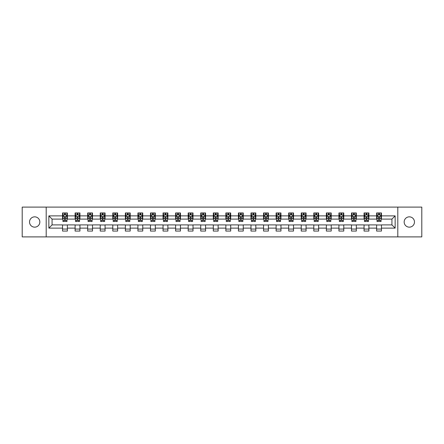 <?xml version="1.0" encoding="UTF-8"?>
<svg xmlns="http://www.w3.org/2000/svg" width="444" height="444" viewBox="0 0 444 444"><rect width="100%" height="100%" fill="white"/><g stroke="black" fill="none" stroke-linecap="round" stroke-linejoin="round"><path stroke-width="0.67" d="M409.318 216.844A5.156 5.156 0 0 0 404.162 222A5.156 5.156 0 0 0 409.318 227.156A5.156 5.156 0 0 0 414.474 222A5.156 5.156 0 0 0 409.318 216.844M34.682 216.844A5.156 5.156 0 0 0 29.526 222A5.156 5.156 0 0 0 34.682 227.156A5.156 5.156 0 0 0 39.838 222A5.156 5.156 0 0 0 34.682 216.844M397.802 236.896L421.8 236.896L421.8 207.104L397.802 207.104L397.802 236.896L46.198 236.896L46.198 207.104L22.2 207.104L22.2 236.896L46.198 236.896M397.802 207.104L46.198 207.104M381.452 215.878L381.452 212.942L376.623 212.942L376.623 215.878L368.892 215.878L368.892 212.942L364.058 212.942L364.058 215.878L356.327 215.878L356.327 212.942L351.498 212.942L351.498 215.878L343.767 215.878L343.767 212.942L338.933 212.942L338.933 215.878L331.202 215.878L331.202 212.942L326.368 212.942L326.368 215.878L318.637 215.878L318.637 212.942L313.808 212.942L313.808 215.878L306.077 215.878L306.077 212.942L301.243 212.942L301.243 215.878L293.512 215.878L293.512 212.942L288.683 212.942L288.683 215.878L280.952 215.878L280.952 212.942L276.118 212.942L276.118 215.878L268.387 215.878L268.387 212.942L263.553 212.942L263.553 215.878L255.822 215.878L255.822 212.942L250.993 212.942L250.993 215.878L243.262 215.878L243.262 212.942L238.428 212.942L238.428 215.878L230.697 215.878L230.697 212.942L225.863 212.942L225.863 215.878L218.137 215.878L218.137 212.942L213.303 212.942L213.303 215.878L205.572 215.878L205.572 212.942L200.738 212.942L200.738 215.878L193.007 215.878L193.007 212.942L188.178 212.942L188.178 215.878L180.447 215.878L180.447 212.942L175.613 212.942L175.613 215.878L167.882 215.878L167.882 212.942L163.048 212.942L163.048 215.878L155.317 215.878L155.317 212.942L150.488 212.942L150.488 215.878L142.757 215.878L142.757 212.942L137.923 212.942L137.923 215.878L130.192 215.878L130.192 212.942L125.363 212.942L125.363 215.878L117.632 215.878L117.632 212.942L112.798 212.942L112.798 215.878L105.067 215.878L105.067 212.942L100.233 212.942L100.233 215.878L92.502 215.878L92.502 212.942L87.673 212.942L87.673 215.878L79.942 215.878L79.942 212.942L75.108 212.942L75.108 215.878L67.377 215.878L67.377 212.942L62.549 212.942L62.549 215.878L48.857 215.878L48.857 228.122L52.076 224.897L62.549 224.897L62.549 231.058L67.377 231.058L67.377 224.897L75.108 224.897L75.108 231.058L79.942 231.058L79.942 224.897L87.673 224.897L87.673 231.058L92.502 231.058L92.502 224.897L100.233 224.897L100.233 231.058L105.067 231.058L105.067 224.897L112.798 224.897L112.798 231.058L117.632 231.058L117.632 224.897L125.363 224.897L125.363 231.058L130.192 231.058L130.192 224.897L137.923 224.897L137.923 231.058L142.757 231.058L142.757 224.897L150.488 224.897L150.488 231.058L155.317 231.058L155.317 224.897L163.048 224.897L163.048 231.058L167.882 231.058L167.882 224.897L175.613 224.897L175.613 231.058L180.447 231.058L180.447 224.897L188.178 224.897L188.178 231.058L193.007 231.058L193.007 224.897L200.738 224.897L200.738 231.058L205.572 231.058L205.572 224.897L213.303 224.897L213.303 231.058L218.137 231.058L218.137 224.897L225.863 224.897L225.863 231.058L230.697 231.058L230.697 224.897L238.428 224.897L238.428 231.058L243.262 231.058L243.262 224.897L250.993 224.897L250.993 231.058L255.822 231.058L255.822 224.897L263.553 224.897L263.553 231.058L268.387 231.058L268.387 224.897L276.118 224.897L276.118 231.058L280.952 231.058L280.952 224.897L288.683 224.897L288.683 231.058L293.512 231.058L293.512 224.897L301.243 224.897L301.243 231.058L306.077 231.058L306.077 224.897L313.808 224.897L313.808 231.058L318.637 231.058L318.637 224.897L326.368 224.897L326.368 231.058L331.202 231.058L331.202 224.897L338.933 224.897L338.933 231.058L343.767 231.058L343.767 224.897L351.498 224.897L351.498 231.058L356.327 231.058L356.327 224.897L364.058 224.897L364.058 231.058L368.892 231.058L368.892 224.897L376.623 224.897L376.623 231.058L381.452 231.058L381.452 224.897L391.924 224.897L391.924 219.103L381.452 219.103L381.452 215.878L395.143 215.878L395.143 228.122L381.452 228.122M376.623 228.122L368.892 228.122M364.058 228.122L356.327 228.122M351.498 228.122L343.767 228.122M338.933 228.122L331.202 228.122M326.368 228.122L318.637 228.122M313.808 228.122L306.077 228.122M301.243 228.122L293.512 228.122M288.683 228.122L280.952 228.122M276.118 228.122L268.387 228.122M263.553 228.122L255.822 228.122M250.993 228.122L243.262 228.122M238.428 228.122L230.697 228.122M225.863 228.122L218.137 228.122M213.303 228.122L205.572 228.122M200.738 228.122L193.007 228.122M188.178 228.122L180.447 228.122M175.613 228.122L167.882 228.122M163.048 228.122L155.317 228.122M150.488 228.122L142.757 228.122M137.923 228.122L130.192 228.122M125.363 228.122L117.632 228.122M112.798 228.122L105.067 228.122M100.233 228.122L92.502 228.122M87.673 228.122L79.942 228.122M75.108 228.122L67.377 228.122M62.549 228.122L48.857 228.122M376.623 215.878L376.623 219.103L368.892 219.103L368.892 215.878M364.058 215.878L364.058 219.103L356.327 219.103L356.327 215.878M351.498 215.878L351.498 219.103L343.767 219.103L343.767 215.878M338.933 215.878L338.933 219.103L331.202 219.103L331.202 215.878M326.368 215.878L326.368 219.103L318.637 219.103L318.637 215.878M313.808 215.878L313.808 219.103L306.077 219.103L306.077 215.878M301.243 215.878L301.243 219.103L293.512 219.103L293.512 215.878M288.683 215.878L288.683 219.103L280.952 219.103L280.952 215.878M276.118 215.878L276.118 219.103L268.387 219.103L268.387 215.878M263.553 215.878L263.553 219.103L255.822 219.103L255.822 215.878M250.993 215.878L250.993 219.103L243.262 219.103L243.262 215.878M238.428 215.878L238.428 219.103L230.697 219.103L230.697 215.878M225.863 215.878L225.863 219.103L218.137 219.103L218.137 215.878M213.303 215.878L213.303 219.103L205.572 219.103L205.572 215.878M200.738 215.878L200.738 219.103L193.007 219.103L193.007 215.878M188.178 215.878L188.178 219.103L180.447 219.103L180.447 215.878M175.613 215.878L175.613 219.103L167.882 219.103L167.882 215.878M163.048 215.878L163.048 219.103L155.317 219.103L155.317 215.878M150.488 215.878L150.488 219.103L142.757 219.103L142.757 215.878M137.923 215.878L137.923 219.103L130.192 219.103L130.192 215.878M125.363 215.878L125.363 219.103L117.632 219.103L117.632 215.878M112.798 215.878L112.798 219.103L105.067 219.103L105.067 215.878M100.233 215.878L100.233 219.103L92.502 219.103L92.502 215.878M87.673 215.878L87.673 219.103L79.942 219.103L79.942 215.878M75.108 215.878L75.108 219.103L67.377 219.103L67.377 215.878M62.549 215.878L62.549 219.103L52.076 219.103L48.857 215.878M52.076 219.103L52.076 224.897M395.143 228.122L391.924 224.897M391.924 219.103L395.143 215.878M62.549 214.952L62.948 214.952M64.48 214.952L65.446 214.952M66.977 214.952L67.377 214.952M62.549 219.02L62.948 219.02M64.48 219.02L65.446 219.02M66.977 219.02L67.377 219.02M62.549 224.98L67.377 224.98M62.549 229.049L67.377 229.049M75.108 224.98L79.942 224.98M75.108 229.049L79.942 229.049M75.108 214.952L75.513 214.952M77.04 214.952L78.011 214.952M79.537 214.952L79.942 214.952M75.108 219.02L75.513 219.02M77.04 219.02L78.011 219.02M79.537 219.02L79.942 219.02M87.673 224.98L92.502 224.98M87.673 229.049L92.502 229.049M87.673 214.952L88.073 214.952M89.605 214.952L90.57 214.952M92.102 214.952L92.502 214.952M87.673 219.02L88.073 219.02M89.605 219.02L90.57 219.02M92.102 219.02L92.502 219.02M100.233 224.98L105.067 224.98M100.233 229.049L105.067 229.049M100.233 214.952L100.638 214.952M102.17 214.952L103.136 214.952M104.667 214.952L105.067 214.952M100.233 219.02L100.638 219.02M102.17 219.02L103.136 219.02M104.667 219.02L105.067 219.02M112.798 224.98L117.632 224.98M112.798 229.049L117.632 229.049M112.798 214.952L113.203 214.952M114.73 214.952L115.695 214.952M117.227 214.952L117.632 214.952M112.798 219.02L113.203 219.02M114.73 219.02L115.695 219.02M117.227 219.02L117.632 219.02M125.363 224.98L130.192 224.98M125.363 229.049L130.192 229.049M125.363 214.952L125.763 214.952M127.295 214.952L128.261 214.952M129.792 214.952L130.192 214.952M125.363 219.02L125.763 219.02M127.295 219.02L128.261 219.02M129.792 219.02L130.192 219.02M137.923 224.98L142.757 224.98M137.923 229.049L142.757 229.049M137.923 214.952L138.328 214.952M139.86 214.952L140.826 214.952M142.352 214.952L142.757 214.952M137.923 219.02L138.328 219.02M139.86 219.02L140.826 219.02M142.352 219.02L142.757 219.02M150.488 224.98L155.317 224.98M150.488 229.049L155.317 229.049M150.488 214.952L150.888 214.952M152.42 214.952L153.385 214.952M154.917 214.952L155.317 214.952M150.488 219.02L150.888 219.02M152.42 219.02L153.385 219.02M154.917 219.02L155.317 219.02M163.048 224.98L167.882 224.98M163.048 229.049L167.882 229.049M163.048 214.952L163.453 214.952M164.985 214.952L165.951 214.952M167.482 214.952L167.882 214.952M163.048 219.02L163.453 219.02M164.985 219.02L165.951 219.02M167.482 219.02L167.882 219.02M175.613 224.98L180.447 224.98M175.613 229.049L180.447 229.049M175.613 214.952L176.018 214.952M177.544 214.952L178.51 214.952M180.042 214.952L180.447 214.952M175.613 219.02L176.018 219.02M177.544 219.02L178.51 219.02M180.042 219.02L180.447 219.02M188.178 224.98L193.007 224.98M188.178 229.049L193.007 229.049M188.178 214.952L188.578 214.952M190.11 214.952L191.075 214.952M192.607 214.952L193.007 214.952M188.178 219.02L188.578 219.02M190.11 219.02L191.075 219.02M192.607 219.02L193.007 219.02M200.738 224.98L205.572 224.98M200.738 229.049L205.572 229.049M200.738 214.952L201.143 214.952M202.675 214.952L203.641 214.952M205.167 214.952L205.572 214.952M200.738 219.02L201.143 219.02M202.675 219.02L203.641 219.02M205.167 219.02L205.572 219.02M213.303 224.98L218.137 224.98M213.303 229.049L218.137 229.049M213.303 214.952L213.703 214.952M215.235 214.952L216.2 214.952M217.732 214.952L218.137 214.952M213.303 219.02L213.703 219.02M215.235 219.02L216.2 219.02M217.732 219.02L218.137 219.02M225.863 224.98L230.697 224.98M225.863 229.049L230.697 229.049M225.863 214.952L226.268 214.952M227.8 214.952L228.765 214.952M230.297 214.952L230.697 214.952M225.863 219.02L226.268 219.02M227.8 219.02L228.765 219.02M230.297 219.02L230.697 219.02M238.428 224.98L243.262 224.98M238.428 229.049L243.262 229.049M238.428 214.952L238.833 214.952M240.359 214.952L241.325 214.952M242.857 214.952L243.262 214.952M238.428 219.02L238.833 219.02M240.359 219.02L241.325 219.02M242.857 219.02L243.262 219.02M250.993 224.98L255.822 224.98M250.993 229.049L255.822 229.049M250.993 214.952L251.393 214.952M252.925 214.952L253.89 214.952M255.422 214.952L255.822 214.952M250.993 219.02L251.393 219.02M252.925 219.02L253.89 219.02M255.422 219.02L255.822 219.02M263.553 224.98L268.387 224.98M263.553 229.049L268.387 229.049M263.553 214.952L263.958 214.952M265.49 214.952L266.456 214.952M267.982 214.952L268.387 214.952M263.553 219.02L263.958 219.02M265.49 219.02L266.456 219.02M267.982 219.02L268.387 219.02M276.118 224.98L280.952 224.98M276.118 229.049L280.952 229.049M276.118 214.952L276.518 214.952M278.049 214.952L279.015 214.952M280.547 214.952L280.952 214.952M276.118 219.02L276.518 219.02M278.049 219.02L279.015 219.02M280.547 219.02L280.952 219.02M288.683 224.98L293.512 224.98M288.683 229.049L293.512 229.049M288.683 214.952L289.083 214.952M290.615 214.952L291.58 214.952M293.112 214.952L293.512 214.952M288.683 219.02L289.083 219.02M290.615 219.02L291.58 219.02M293.112 219.02L293.512 219.02M301.243 224.98L306.077 224.98M301.243 229.049L306.077 229.049M301.243 214.952L301.648 214.952M303.174 214.952L304.14 214.952M305.672 214.952L306.077 214.952M301.243 219.02L301.648 219.02M303.174 219.02L304.14 219.02M305.672 219.02L306.077 219.02M313.808 224.98L318.637 224.98M313.808 229.049L318.637 229.049M313.808 214.952L314.208 214.952M315.74 214.952L316.705 214.952M318.237 214.952L318.637 214.952M313.808 219.02L314.208 219.02M315.74 219.02L316.705 219.02M318.237 219.02L318.637 219.02M326.368 224.98L331.202 224.98M326.368 229.049L331.202 229.049M326.368 214.952L326.773 214.952M328.305 214.952L329.27 214.952M330.797 214.952L331.202 214.952M326.368 219.02L326.773 219.02M328.305 219.02L329.27 219.02M330.797 219.02L331.202 219.02M338.933 224.98L343.767 224.98M338.933 229.049L343.767 229.049M338.933 214.952L339.333 214.952M340.864 214.952L341.83 214.952M343.362 214.952L343.767 214.952M338.933 219.02L339.333 219.02M340.864 219.02L341.83 219.02M343.362 219.02L343.767 219.02M351.498 224.98L356.327 224.98M351.498 229.049L356.327 229.049M351.498 214.952L351.898 214.952M353.43 214.952L354.395 214.952M355.927 214.952L356.327 214.952M351.498 219.02L351.898 219.02M353.43 219.02L354.395 219.02M355.927 219.02L356.327 219.02M364.058 224.98L368.892 224.98M364.058 229.049L368.892 229.049M364.058 214.952L364.463 214.952M365.989 214.952L366.96 214.952M368.487 214.952L368.892 214.952M364.058 219.02L364.463 219.02M365.989 219.02L366.96 219.02M368.487 219.02L368.892 219.02M376.623 224.98L381.452 224.98M376.623 229.049L381.452 229.049M376.623 214.952L377.023 214.952M378.554 214.952L379.52 214.952M381.052 214.952L381.452 214.952M376.623 219.02L377.023 219.02M378.554 219.02L379.52 219.02M381.052 219.02L381.452 219.02M65.446 213.986L64.48 213.986M66.977 220.507L65.446 220.507L65.446 221.517L66.977 221.517L66.977 216.605L66.173 214.996L63.753 214.996L62.948 216.605L62.948 221.517L64.48 221.517L64.48 220.507L62.948 220.507M62.948 216.605L62.948 212.942M66.977 216.605L66.977 212.942M64.48 214.996L64.48 212.942M65.446 212.942L65.446 214.996M65.446 220.507L65.446 217.21L64.48 217.21L64.48 220.507M78.011 213.986L77.04 213.986M79.537 220.507L78.011 220.507L78.011 221.517L79.537 221.517L79.537 216.605L78.732 214.996L76.318 214.996L75.513 216.605L75.513 221.517L77.04 221.517L77.04 220.507L75.513 220.507M75.513 216.605L75.513 212.942M79.537 216.605L79.537 212.942M77.04 214.996L77.04 212.942M78.011 212.942L78.011 214.996M78.011 220.507L78.011 217.21L77.04 217.21L77.04 220.507M90.57 213.986L89.605 213.986M92.102 220.507L90.57 220.507L90.57 221.517L92.102 221.517L92.102 216.605L91.298 214.996L88.883 214.996L88.073 216.605L88.073 221.517L89.605 221.517L89.605 220.507L88.073 220.507M88.073 216.605L88.073 212.942M92.102 216.605L92.102 212.942M89.605 214.996L89.605 212.942M90.57 212.942L90.57 214.996M90.57 220.507L90.57 217.21L89.605 217.21L89.605 220.507M103.136 213.986L102.17 213.986M104.667 220.507L103.136 220.507L103.136 221.517L104.667 221.517L104.667 216.605L103.857 214.996L101.443 214.996L100.638 216.605L100.638 221.517L102.17 221.517L102.17 220.507L100.638 220.507M100.638 216.605L100.638 212.942M104.667 216.605L104.667 212.942M102.17 214.996L102.17 212.942M103.136 212.942L103.136 214.996M103.136 220.507L103.136 217.21L102.17 217.21L102.17 220.507M115.695 213.986L114.73 213.986M117.227 220.507L115.695 220.507L115.695 221.517L117.227 221.517L117.227 216.605L116.422 214.996L114.008 214.996L113.203 216.605L113.203 221.517L114.73 221.517L114.73 220.507L113.203 220.507M113.203 216.605L113.203 212.942M117.227 216.605L117.227 212.942M114.73 214.996L114.73 212.942M115.695 212.942L115.695 214.996M115.695 220.507L115.695 217.21L114.73 217.21L114.73 220.507M128.261 213.986L127.295 213.986M129.792 220.507L128.261 220.507L128.261 221.517L129.792 221.517L129.792 216.605L128.988 214.996L126.568 214.996L125.763 216.605L125.763 221.517L127.295 221.517L127.295 220.507L125.763 220.507M125.763 216.605L125.763 212.942M129.792 216.605L129.792 212.942M127.295 214.996L127.295 212.942M128.261 212.942L128.261 214.996M128.261 220.507L128.261 217.21L127.295 217.21L127.295 220.507M140.826 213.986L139.86 213.986M142.352 220.507L140.826 220.507L140.826 221.517L142.352 221.517L142.352 216.605L141.547 214.996L139.133 214.996L138.328 216.605L138.328 221.517L139.86 221.517L139.86 220.507L138.328 220.507M138.328 216.605L138.328 212.942M142.352 216.605L142.352 212.942M139.86 214.996L139.86 212.942M140.826 212.942L140.826 214.996M140.826 220.507L140.826 217.21L139.86 217.21L139.86 220.507M153.385 213.986L152.42 213.986M154.917 220.507L153.385 220.507L153.385 221.517L154.917 221.517L154.917 216.605L154.112 214.996L151.698 214.996L150.888 216.605L150.888 221.517L152.42 221.517L152.42 220.507L150.888 220.507M150.888 216.605L150.888 212.942M154.917 216.605L154.917 212.942M152.42 214.996L152.42 212.942M153.385 212.942L153.385 214.996M153.385 220.507L153.385 217.21L152.42 217.21L152.42 220.507M165.951 213.986L164.985 213.986M167.482 220.507L165.951 220.507L165.951 221.517L167.482 221.517L167.482 216.605L166.672 214.996L164.258 214.996L163.453 216.605L163.453 221.517L164.985 221.517L164.985 220.507L163.453 220.507M163.453 216.605L163.453 212.942M167.482 216.605L167.482 212.942M164.985 214.996L164.985 212.942M165.951 212.942L165.951 214.996M165.951 220.507L165.951 217.21L164.985 217.21L164.985 220.507M178.51 213.986L177.544 213.986M180.042 220.507L178.51 220.507L178.51 221.517L180.042 221.517L180.042 216.605L179.237 214.996L176.823 214.996L176.018 216.605L176.018 221.517L177.544 221.517L177.544 220.507L176.018 220.507M176.018 216.605L176.018 212.942M180.042 216.605L180.042 212.942M177.544 214.996L177.544 212.942M178.51 212.942L178.51 214.996M178.51 220.507L178.51 217.21L177.544 217.21L177.544 220.507M191.075 213.986L190.11 213.986M192.607 220.507L191.075 220.507L191.075 221.517L192.607 221.517L192.607 216.605L191.802 214.996L189.383 214.996L188.578 216.605L188.578 221.517L190.11 221.517L190.11 220.507L188.578 220.507M188.578 216.605L188.578 212.942M192.607 216.605L192.607 212.942M190.11 214.996L190.11 212.942M191.075 212.942L191.075 214.996M191.075 220.507L191.075 217.21L190.11 217.21L190.11 220.507M203.641 213.986L202.675 213.986M205.167 220.507L203.641 220.507L203.641 221.517L205.167 221.517L205.167 216.605L204.362 214.996L201.948 214.996L201.143 216.605L201.143 221.517L202.675 221.517L202.675 220.507L201.143 220.507M201.143 216.605L201.143 212.942M205.167 216.605L205.167 212.942M202.675 214.996L202.675 212.942M203.641 212.942L203.641 214.996M203.641 220.507L203.641 217.21L202.675 217.21L202.675 220.507M216.2 213.986L215.235 213.986M217.732 220.507L216.2 220.507L216.2 221.517L217.732 221.517L217.732 216.605L216.927 214.996L214.513 214.996L213.703 216.605L213.703 221.517L215.235 221.517L215.235 220.507L213.703 220.507M213.703 216.605L213.703 212.942M217.732 216.605L217.732 212.942M215.235 214.996L215.235 212.942M216.2 212.942L216.2 214.996M216.2 220.507L216.2 217.21L215.235 217.21L215.235 220.507M228.765 213.986L227.8 213.986M230.297 220.507L228.765 220.507L228.765 221.517L230.297 221.517L230.297 216.605L229.487 214.996L227.073 214.996L226.268 216.605L226.268 221.517L227.8 221.517L227.8 220.507L226.268 220.507M226.268 216.605L226.268 212.942M230.297 216.605L230.297 212.942M227.8 214.996L227.8 212.942M228.765 212.942L228.765 214.996M228.765 220.507L228.765 217.21L227.8 217.21L227.8 220.507M241.325 213.986L240.359 213.986M242.857 220.507L241.325 220.507L241.325 221.517L242.857 221.517L242.857 216.605L242.052 214.996L239.638 214.996L238.833 216.605L238.833 221.517L240.359 221.517L240.359 220.507L238.833 220.507M238.833 216.605L238.833 212.942M242.857 216.605L242.857 212.942M240.359 214.996L240.359 212.942M241.325 212.942L241.325 214.996M241.325 220.507L241.325 217.21L240.359 217.21L240.359 220.507M253.89 213.986L252.925 213.986M255.422 220.507L253.89 220.507L253.89 221.517L255.422 221.517L255.422 216.605L254.617 214.996L252.198 214.996L251.393 216.605L251.393 221.517L252.925 221.517L252.925 220.507L251.393 220.507M251.393 216.605L251.393 212.942M255.422 216.605L255.422 212.942M252.925 214.996L252.925 212.942M253.89 212.942L253.89 214.996M253.89 220.507L253.89 217.21L252.925 217.21L252.925 220.507M266.456 213.986L265.49 213.986M267.982 220.507L266.456 220.507L266.456 221.517L267.982 221.517L267.982 216.605L267.177 214.996L264.763 214.996L263.958 216.605L263.958 221.517L265.49 221.517L265.49 220.507L263.958 220.507M263.958 216.605L263.958 212.942M267.982 216.605L267.982 212.942M265.49 214.996L265.49 212.942M266.456 212.942L266.456 214.996M266.456 220.507L266.456 217.21L265.49 217.21L265.49 220.507M279.015 213.986L278.049 213.986M280.547 220.507L279.015 220.507L279.015 221.517L280.547 221.517L280.547 216.605L279.742 214.996L277.328 214.996L276.518 216.605L276.518 221.517L278.049 221.517L278.049 220.507L276.518 220.507M276.518 216.605L276.518 212.942M280.547 216.605L280.547 212.942M278.049 214.996L278.049 212.942M279.015 212.942L279.015 214.996M279.015 220.507L279.015 217.21L278.049 217.21L278.049 220.507M291.58 213.986L290.615 213.986M293.112 220.507L291.58 220.507L291.58 221.517L293.112 221.517L293.112 216.605L292.302 214.996L289.888 214.996L289.083 216.605L289.083 221.517L290.615 221.517L290.615 220.507L289.083 220.507M289.083 216.605L289.083 212.942M293.112 216.605L293.112 212.942M290.615 214.996L290.615 212.942M291.58 212.942L291.58 214.996M291.58 220.507L291.58 217.21L290.615 217.21L290.615 220.507M304.14 213.986L303.174 213.986M305.672 220.507L304.14 220.507L304.14 221.517L305.672 221.517L305.672 216.605L304.867 214.996L302.453 214.996L301.648 216.605L301.648 221.517L303.174 221.517L303.174 220.507L301.648 220.507M301.648 216.605L301.648 212.942M305.672 216.605L305.672 212.942M303.174 214.996L303.174 212.942M304.14 212.942L304.14 214.996M304.14 220.507L304.14 217.21L303.174 217.21L303.174 220.507M316.705 213.986L315.74 213.986M318.237 220.507L316.705 220.507L316.705 221.517L318.237 221.517L318.237 216.605L317.432 214.996L315.012 214.996L314.208 216.605L314.208 221.517L315.74 221.517L315.74 220.507L314.208 220.507M314.208 216.605L314.208 212.942M318.237 216.605L318.237 212.942M315.74 214.996L315.74 212.942M316.705 212.942L316.705 214.996M316.705 220.507L316.705 217.21L315.74 217.21L315.74 220.507M329.27 213.986L328.305 213.986M330.797 220.507L329.27 220.507L329.27 221.517L330.797 221.517L330.797 216.605L329.992 214.996L327.578 214.996L326.773 216.605L326.773 221.517L328.305 221.517L328.305 220.507L326.773 220.507M326.773 216.605L326.773 212.942M330.797 216.605L330.797 212.942M328.305 214.996L328.305 212.942M329.27 212.942L329.27 214.996M329.27 220.507L329.27 217.21L328.305 217.21L328.305 220.507M341.83 213.986L340.864 213.986M343.362 220.507L341.83 220.507L341.83 221.517L343.362 221.517L343.362 216.605L342.557 214.996L340.143 214.996L339.333 216.605L339.333 221.517L340.864 221.517L340.864 220.507L339.333 220.507M339.333 216.605L339.333 212.942M343.362 216.605L343.362 212.942M340.864 214.996L340.864 212.942M341.83 212.942L341.83 214.996M341.83 220.507L341.83 217.21L340.864 217.21L340.864 220.507M354.395 213.986L353.43 213.986M355.927 220.507L354.395 220.507L354.395 221.517L355.927 221.517L355.927 216.605L355.117 214.996L352.703 214.996L351.898 216.605L351.898 221.517L353.43 221.517L353.43 220.507L351.898 220.507M351.898 216.605L351.898 212.942M355.927 216.605L355.927 212.942M353.43 214.996L353.43 212.942M354.395 212.942L354.395 214.996M354.395 220.507L354.395 217.21L353.43 217.21L353.43 220.507M366.96 213.986L365.989 213.986M368.487 220.507L366.96 220.507L366.96 221.517L368.487 221.517L368.487 216.605L367.682 214.996L365.268 214.996L364.463 216.605L364.463 221.517L365.989 221.517L365.989 220.507L364.463 220.507M364.463 216.605L364.463 212.942M368.487 216.605L368.487 212.942M365.989 214.996L365.989 212.942M366.96 212.942L366.96 214.996M366.96 220.507L366.96 217.21L365.989 217.21L365.989 220.507M379.52 213.986L378.554 213.986M381.052 220.507L379.52 220.507L379.52 221.517L381.052 221.517L381.052 216.605L380.247 214.996L377.827 214.996L377.023 216.605L377.023 221.517L378.554 221.517L378.554 220.507L377.023 220.507M377.023 216.605L377.023 212.942M381.052 216.605L381.052 212.942M378.554 214.996L378.554 212.942M379.52 212.942L379.52 214.996M379.52 220.507L379.52 217.21L378.554 217.21L378.554 220.507M66.955 216.567L62.97 216.567M62.948 215.09L63.708 215.09M66.217 215.09L66.977 215.09M64.48 218.348L62.948 218.348M66.977 218.348L65.446 218.348M65.446 214.502L64.48 214.502M79.52 216.567L75.53 216.567M75.513 215.09L76.268 215.09M78.782 215.09L79.537 215.09M77.04 218.348L75.513 218.348M79.537 218.348L78.011 218.348M78.011 214.502L77.04 214.502M92.08 216.567L88.095 216.567M88.073 215.09L88.833 215.09M91.347 215.09L92.102 215.09M89.605 218.348L88.073 218.348M92.102 218.348L90.57 218.348M90.57 214.502L89.605 214.502M104.645 216.567L100.66 216.567M100.638 215.09L101.393 215.09M103.907 215.09L104.667 215.09M102.17 218.348L100.638 218.348M104.667 218.348L103.136 218.348M103.136 214.502L102.17 214.502M117.21 216.567L113.22 216.567M113.203 215.09L113.958 215.09M116.472 215.09L117.227 215.09M114.73 218.348L113.203 218.348M117.227 218.348L115.695 218.348M115.695 214.502L114.73 214.502M129.77 216.567L125.785 216.567M125.763 215.09L126.523 215.09M129.032 215.09L129.792 215.09M127.295 218.348L125.763 218.348M129.792 218.348L128.261 218.348M128.261 214.502L127.295 214.502M142.335 216.567L138.345 216.567M138.328 215.09L139.083 215.09M141.597 215.09L142.352 215.09M139.86 218.348L138.328 218.348M142.352 218.348L140.826 218.348M140.826 214.502L139.86 214.502M154.895 216.567L150.91 216.567M150.888 215.09L151.648 215.09M154.162 215.09L154.917 215.09M152.42 218.348L150.888 218.348M154.917 218.348L153.385 218.348M153.385 214.502L152.42 214.502M167.46 216.567L163.475 216.567M163.453 215.09L164.208 215.09M166.722 215.09L167.482 215.09M164.985 218.348L163.453 218.348M167.482 218.348L165.951 218.348M165.951 214.502L164.985 214.502M180.025 216.567L176.035 216.567M176.018 215.09L176.773 215.09M179.287 215.09L180.042 215.09M177.544 218.348L176.018 218.348M180.042 218.348L178.51 218.348M178.51 214.502L177.544 214.502M192.585 216.567L188.6 216.567M188.578 215.09L189.338 215.09M191.847 215.09L192.607 215.09M190.11 218.348L188.578 218.348M192.607 218.348L191.075 218.348M191.075 214.502L190.11 214.502M205.15 216.567L201.16 216.567M201.143 215.09L201.898 215.09M204.412 215.09L205.167 215.09M202.675 218.348L201.143 218.348M205.167 218.348L203.641 218.348M203.641 214.502L202.675 214.502M217.71 216.567L213.725 216.567M213.703 215.09L214.463 215.09M216.977 215.09L217.732 215.09M215.235 218.348L213.703 218.348M217.732 218.348L216.2 218.348M216.2 214.502L215.235 214.502M230.275 216.567L226.29 216.567M226.268 215.09L227.023 215.09M229.537 215.09L230.297 215.09M227.8 218.348L226.268 218.348M230.297 218.348L228.765 218.348M228.765 214.502L227.8 214.502M242.84 216.567L238.85 216.567M238.833 215.09L239.588 215.09M242.102 215.09L242.857 215.09M240.359 218.348L238.833 218.348M242.857 218.348L241.325 218.348M241.325 214.502L240.359 214.502M255.4 216.567L251.415 216.567M251.393 215.09L252.153 215.09M254.662 215.09L255.422 215.09M252.925 218.348L251.393 218.348M255.422 218.348L253.89 218.348M253.89 214.502L252.925 214.502M267.965 216.567L263.975 216.567M263.958 215.09L264.713 215.09M267.227 215.09L267.982 215.09M265.49 218.348L263.958 218.348M267.982 218.348L266.456 218.348M266.456 214.502L265.49 214.502M280.525 216.567L276.54 216.567M276.518 215.09L277.278 215.09M279.792 215.09L280.547 215.09M278.049 218.348L276.518 218.348M280.547 218.348L279.015 218.348M279.015 214.502L278.049 214.502M293.09 216.567L289.105 216.567M289.083 215.09L289.838 215.09M292.352 215.09L293.112 215.09M290.615 218.348L289.083 218.348M293.112 218.348L291.58 218.348M291.58 214.502L290.615 214.502M305.655 216.567L301.665 216.567M301.648 215.09L302.403 215.09M304.917 215.09L305.672 215.09M303.174 218.348L301.648 218.348M305.672 218.348L304.14 218.348M304.14 214.502L303.174 214.502M318.215 216.567L314.23 216.567M314.208 215.09L314.968 215.09M317.477 215.09L318.237 215.09M315.74 218.348L314.208 218.348M318.237 218.348L316.705 218.348M316.705 214.502L315.74 214.502M330.78 216.567L326.79 216.567M326.773 215.09L327.528 215.09M330.042 215.09L330.797 215.09M328.305 218.348L326.773 218.348M330.797 218.348L329.27 218.348M329.27 214.502L328.305 214.502M343.34 216.567L339.355 216.567M339.333 215.09L340.093 215.09M342.607 215.09L343.362 215.09M340.864 218.348L339.333 218.348M343.362 218.348L341.83 218.348M341.83 214.502L340.864 214.502M355.905 216.567L351.92 216.567M351.898 215.09L352.653 215.09M355.167 215.09L355.927 215.09M353.43 218.348L351.898 218.348M355.927 218.348L354.395 218.348M354.395 214.502L353.43 214.502M368.47 216.567L364.48 216.567M364.463 215.09L365.218 215.09M367.732 215.09L368.487 215.09M365.989 218.348L364.463 218.348M368.487 218.348L366.96 218.348M366.96 214.502L365.989 214.502M381.03 216.567L377.045 216.567M377.023 215.09L377.783 215.09M380.292 215.09L381.052 215.09M378.554 218.348L377.023 218.348M381.052 218.348L379.52 218.348M379.52 214.502L378.554 214.502"/></g></svg>
